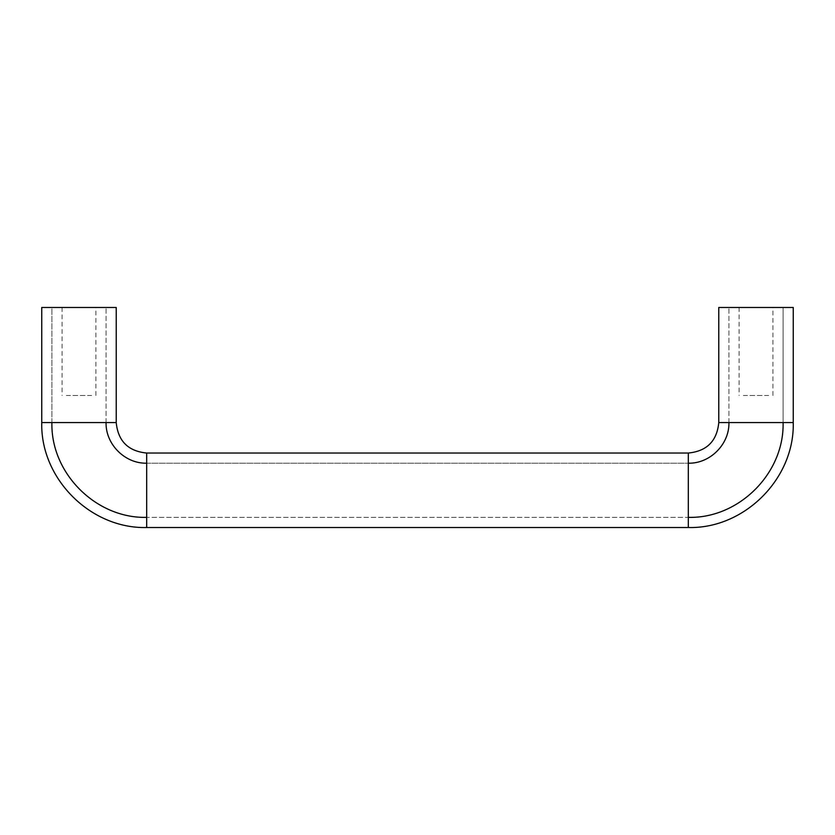 <?xml version="1.0" encoding="UTF-8"?>
<svg xmlns="http://www.w3.org/2000/svg" width="835" height="835" viewBox="0 0 835 835"><rect width="100%" height="100%" fill="white"/><g stroke="black" fill="none" stroke-linecap="round" stroke-linejoin="round"><path stroke-width="0.63" stroke-dasharray="4.17 3.13" d="M768.691 395.498L756.009 395.498L768.691 395.498M743.338 395.498L756.009 395.498L743.338 395.498M743.338 307.478L772.939 307.478L743.338 307.478M793.25 307.478L718.778 307.478M51.906 422.573L51.906 307.478L106.066 307.478L51.906 307.478L51.906 422.573L106.066 422.573L51.906 422.573C50.601 473.226 96.046 518.671 146.689 517.366L146.689 463.195L146.689 517.366L146.689 463.195L146.689 517.366L688.311 517.366L688.311 463.195L688.311 517.366L146.689 517.366M91.662 395.498L78.991 395.498L91.662 395.498M66.309 395.498L78.991 395.498L66.309 395.498M756.009 307.478L783.094 307.478L756.009 307.478M41.75 307.478L116.222 307.478M737.368 422.573L774.65 422.573L737.368 422.573M793.25 422.573L756.009 422.573L783.094 422.573L783.094 307.478L783.094 422.573L718.778 422.573M688.311 473.059L688.311 453.04M688.311 527.522L688.311 490.281M146.689 527.522L146.689 453.04M41.75 422.573L116.222 422.573M772.939 395.498L772.939 307.478M739.09 307.478L739.09 395.498M728.934 422.573L728.934 307.478L728.934 422.573M146.689 463.195L688.311 463.195L146.689 463.195M95.91 395.498L95.91 307.478M62.061 307.478L62.061 395.498M106.066 422.573L106.066 307.478L106.066 422.573"/><path stroke-width="1.25" d="M688.311 517.366C738.954 518.671 784.399 473.226 783.094 422.573C784.399 473.226 738.954 518.671 688.311 517.366M688.311 463.195C710.021 463.759 729.487 444.283 728.934 422.573C729.487 444.283 710.021 463.759 688.311 463.195M106.066 422.573C105.513 444.283 124.979 463.759 146.689 463.195C124.979 463.759 105.513 444.283 106.066 422.573M115.261 422.573L116.222 422.573C118.027 441.078 128.183 451.234 146.689 453.04L688.311 453.04C706.817 451.234 716.973 441.078 718.778 422.573L718.778 307.478L793.25 307.478L793.25 422.573C794.701 478.653 744.382 528.962 688.311 527.522L146.689 527.522C90.618 528.962 40.299 478.653 41.75 422.573L41.813 422.573M51.906 422.573C50.601 473.226 96.046 518.671 146.689 517.366M116.222 307.478L41.75 307.478L41.75 422.573L116.222 422.573L116.222 307.478M774.65 422.573L783.094 422.573L774.65 422.573M688.311 473.059L688.311 527.522M718.956 422.573L793.25 422.573M688.311 453.04L688.311 490.281M146.689 453.04L146.689 527.522"/></g></svg>
